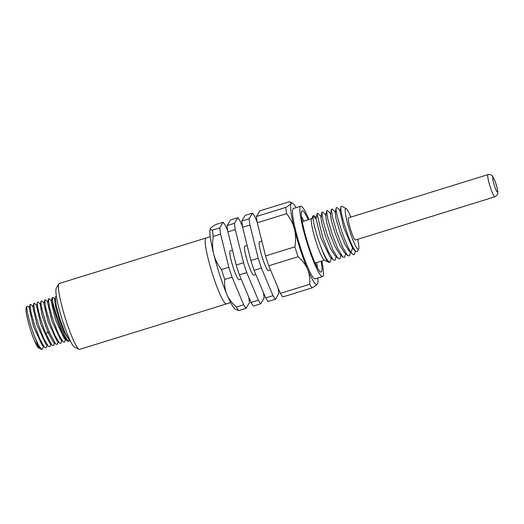 <?xml version="1.0" encoding="UTF-8"?>
<svg xmlns="http://www.w3.org/2000/svg" width="524" height="524" viewBox="0 0 524 524"><rect width="100%" height="100%" fill="white"/><g stroke="black" fill="none" stroke-linecap="round" stroke-linejoin="round"><path stroke-width="0.79" d="M354.46 254.33L353.785 254.716L352.37 254.075L351.034 252.437C352.587 254.533 353.733 255.162 354.46 254.33L355.41 251.068M330.343 261.797C328.627 263.041 325.568 258.299 321.179 247.57A25.185 3.301 72.8 0 0 328.528 262.314A25.185 3.301 72.8 0 0 329.013 262.393L330.343 261.797L331.306 258.096M321.179 247.57C316.214 234.798 312.317 219.039 313.038 216.196L313.221 215.652L314.262 215.77L316.254 217.67M329.891 256.747L320.839 237.844L316.064 218.822L313.038 216.196L313.221 215.652M311.564 218.875A21.7 2.843 72.8 0 0 311.531 218.927A21.7 2.843 72.8 0 0 315.54 240.202A21.7 2.843 72.8 0 0 324.264 260.015L328.528 262.314M350.811 217.106A21.307 2.797 -107.2 0 0 346.115 208.618A21.307 2.797 -107.2 0 0 345.44 208.788A21.307 2.797 72.8 0 0 350.104 232.112A21.307 2.797 72.8 0 0 358.586 249.018A21.307 2.797 -107.2 0 0 358.619 248.972L357.283 251.553M346.115 208.618L341.596 206.187L340.96 206.469L339.971 211.048M340.96 206.469C339.054 209.227 349.043 242.376 354.61 249.856L355.888 251.533L357.25 251.618M354.034 249.752L352.541 247.944L343.823 227.888L339.952 211.139M354.61 249.856L352.541 247.944L351.034 252.437C344.733 243.896 334.371 209.698 336.264 207.596L337.129 207.681M357.689 239.311A21.307 2.797 -107.2 0 1 358.619 248.972M79.111 349.285L74.467 347.098A30.995 4.068 72.8 0 1 61.943 318.756A30.995 4.068 72.8 0 1 56.258 288.298A30.995 4.068 72.8 0 0 56.258 288.298L58.852 283.87A34.486 4.52 72.8 0 0 58.852 283.87A34.486 4.52 72.8 0 0 65.172 317.76A34.486 4.52 72.8 0 0 79.111 349.285A34.486 4.52 72.8 0 0 79.7 349.357L226.46 303.894A34.486 4.52 72.8 0 1 212.548 274.229A34.486 4.52 72.8 0 1 205.618 238.4A34.486 4.52 -107.2 0 1 206.056 238.014A34.486 4.52 -107.2 0 0 205.618 238.4A34.486 4.52 72.8 0 0 212.548 274.229A34.486 4.52 72.8 0 0 226.46 303.894A34.486 4.52 72.8 0 0 226.899 303.507M210.445 228.451C209.901 229.348 210.569 229.898 212.449 230.115L219.785 227.842L223.119 222.235L215.777 224.508C212.744 226.244 210.962 227.56 210.445 228.451L210.393 228.543A42.621 5.587 72.8 0 0 210.386 228.549A42.621 5.587 72.8 0 0 213.713 254.127A42.621 5.587 72.8 0 0 226.859 294.364A42.621 5.587 72.8 0 0 235.387 309.258L238.748 310.581L246.09 308.308A46.492 6.098 72.8 0 1 243.667 304.745L236.331 307.018A46.492 6.098 72.8 0 0 238.748 310.581M212.449 230.115A46.492 6.098 72.8 0 0 213.248 236.403C212.227 242.946 212.384 248.854 213.713 254.127C215.01 259.413 217.611 264.561 221.514 269.585A46.492 6.098 72.8 0 0 224.731 279.436C224.292 285.004 224.999 289.982 226.859 294.364C228.693 298.759 231.844 302.977 236.331 307.018M224.731 279.436L232.073 277.163L243.667 304.745M290.84 202.205L291.167 203.443A42.621 5.587 -107.2 0 1 292.523 203.109L289.163 201.779L259.806 210.871L256.478 216.471A46.492 6.098 72.8 0 0 257.277 222.759L265.544 255.948A46.492 6.098 72.8 0 0 268.76 265.799L298.117 256.708C302.577 260.723 305.734 264.941 307.581 269.362C309.448 273.77 310.156 278.748 309.71 284.29A46.492 6.098 72.8 0 0 312.134 287.853C315.16 286.124 316.935 284.814 317.465 283.916L317.518 283.818A42.621 5.587 -107.2 0 1 317.465 283.916A42.621 5.587 72.8 0 1 307.581 269.362A42.621 5.587 72.8 0 1 294.429 229.126C295.765 234.431 295.916 240.339 294.894 246.85A46.492 6.098 72.8 0 0 298.117 256.708M268.76 265.799L280.36 293.381L309.71 284.29M241.8 221.017L249.136 218.744L252.47 213.144L245.134 215.416L241.8 221.017A46.492 6.098 72.8 0 0 242.599 227.305L250.865 260.493A46.492 6.098 72.8 0 0 254.088 270.345L261.424 268.072L273.017 295.654A46.492 6.098 72.8 0 0 275.441 299.217L268.105 301.49A46.492 6.098 72.8 0 1 265.681 297.927L273.017 295.654M254.088 270.345L265.681 297.927M227.121 225.562L234.464 223.29L237.791 217.689L230.455 219.962L227.121 225.562A46.492 6.098 72.8 0 0 227.927 231.85L236.186 265.039A46.492 6.098 72.8 0 0 239.409 274.89L246.745 272.618L258.345 300.2A46.492 6.098 72.8 0 0 260.762 303.763L253.426 306.036A46.492 6.098 72.8 0 1 251.003 302.472L258.345 300.2M239.409 274.89L251.003 302.472M221.514 269.585L228.85 267.312A46.492 6.098 72.8 0 0 232.073 277.163M219.785 227.842A46.492 6.098 72.8 0 0 220.584 234.13L213.248 236.403M228.85 267.312L220.584 234.13M257.277 222.759L286.628 213.668C290.519 218.659 293.119 223.814 294.429 229.126A42.621 5.587 72.8 0 1 291.167 203.443C290.637 204.34 288.855 205.65 285.829 207.38A46.492 6.098 72.8 0 0 286.628 213.668M265.544 255.948L294.894 246.85M242.599 227.305L249.941 225.032L258.201 258.221A46.492 6.098 72.8 0 0 261.424 268.072M250.865 260.493L258.201 258.221M227.927 231.85L235.263 229.578L243.529 262.766A46.492 6.098 72.8 0 0 246.745 272.618M236.186 265.039L243.529 262.766M248.717 297.029A46.492 6.098 -107.2 0 1 249.417 302.708L246.09 308.308M227.829 231.241L225.536 225.798A46.492 6.098 -107.2 0 0 223.119 222.235M232.473 250.112L230.134 250.839A15.111 1.985 -107.2 0 0 229.938 251.009A15.111 1.985 72.8 0 0 232.977 266.709A15.111 1.985 72.8 0 0 239.075 279.705L241.164 279.063M234.464 223.29A46.492 6.098 72.8 0 0 235.263 229.578M263.395 292.484A46.492 6.098 -107.2 0 1 264.096 298.163L260.762 303.763M242.501 226.696L240.215 221.252A46.492 6.098 -107.2 0 0 237.791 217.689M247.151 245.566L244.806 246.293A15.111 1.985 -107.2 0 0 244.616 246.463A15.111 1.985 72.8 0 0 247.656 262.164A15.111 1.985 72.8 0 0 253.747 275.159L255.836 274.517M249.136 218.744A46.492 6.098 72.8 0 0 249.941 225.032M278.067 287.938A46.492 6.098 -107.2 0 1 278.775 293.617L275.441 299.217M257.179 222.15L254.893 216.707A46.492 6.098 -107.2 0 0 252.47 213.144M261.823 241.02L259.485 241.747A15.111 1.985 -107.2 0 0 259.295 241.918A15.111 1.985 72.8 0 0 262.327 257.618A15.111 1.985 72.8 0 0 268.426 270.613L270.515 269.965M280.36 293.381A46.492 6.098 72.8 0 0 282.777 296.944L312.134 287.853M256.478 216.471L285.829 207.38M317.898 278.002A42.621 5.587 -107.2 0 1 317.524 283.812L317.518 283.818M292.523 203.109A42.621 5.587 -107.2 0 1 296.112 207.687M322.542 276.567A36.811 4.827 72.8 0 1 307.693 244.898A36.811 4.827 72.8 0 1 300.298 206.659A36.811 4.827 -107.2 0 1 300.763 206.246L293.42 208.519A36.811 4.827 -107.2 0 0 292.955 208.932A36.811 4.827 72.8 0 0 300.35 247.171A36.811 4.827 72.8 0 0 315.206 278.84L322.542 276.567A36.811 4.827 72.8 0 0 323.013 276.155A36.811 4.827 -107.2 0 0 321.795 260.978M300.763 206.246A36.811 4.827 -107.2 0 1 308.957 219.523M308.204 219.759A32.16 4.218 -107.2 0 0 302.138 210.687A32.16 4.218 -107.2 0 0 301.732 211.048A32.16 4.218 72.8 0 0 308.191 244.459A32.16 4.218 72.8 0 0 321.166 272.126A32.16 4.218 72.8 0 0 321.579 271.766A32.16 4.218 -107.2 0 0 321.048 261.207M301.483 216.36A32.16 4.218 -107.2 0 1 303.802 221.121M316.647 262.576A32.16 4.218 -107.2 0 1 317.42 267.816M317.42 213.255L317.066 214.074L317.42 213.261L317.957 213.504L321.481 216.864M340.325 257.605L339.886 258.843L338.078 258.529L333.035 250.02L327.238 235.152L322.981 220.427L321.88 212.279L322.777 212.076M336.081 256.622L335.118 260.323L333.29 259.989L328.371 251.73L322.686 237.267L317.066 214.074L316.064 218.822L317.112 213.622M339.428 253.793L335.013 246.522L330.146 234.202L326.583 222.117L325.666 215.469M334.672 255.286L330.264 248.035L325.391 235.721L321.815 223.624L320.891 216.969M345.617 253.668L344.654 257.363L342.827 257.035L337.777 248.494L331.987 233.625L327.742 218.914L326.655 210.792L327.572 210.622M349.875 254.605L349.423 255.889L347.615 255.568L342.565 247.053L336.775 232.178L332.517 217.453L331.423 209.318L332.255 209.063L335.779 212.417M348.951 250.819L344.556 243.568L339.683 231.254L336.12 219.17L335.203 212.521M344.202 252.319L339.794 245.075L334.928 232.754L331.351 220.663L330.434 213.995M317.138 213.523L317.066 214.074M494.879 196.814L355.455 240.005A11.626 1.526 -107.2 0 1 350.759 230.003A11.626 1.526 -107.2 0 1 348.427 217.932A11.626 1.526 -107.2 0 1 348.571 217.801L488.001 174.61A11.626 1.526 72.8 0 0 487.851 174.741A11.626 1.526 72.8 0 0 490.189 186.819A11.626 1.526 72.8 0 0 494.879 196.814L497.158 195.007C498.291 192.871 498.324 191.417 495.049 181.14L492.77 176.405C491.99 175.926 492.403 174.361 488.001 174.61M42.025 349.089L41.141 349.384A23.246 3.046 -107.2 0 1 41.069 349.344A23.246 3.046 -107.2 0 1 33.936 334.771C38.101 345.296 40.996 350.012 42.614 348.919L43.341 346.2M41.625 349.39L42.614 348.919M39.745 348.336L38.697 348.074A21.307 2.797 -107.2 0 1 30.137 328.613A21.307 2.797 -107.2 0 1 26.2 307.719A21.307 2.797 -107.2 0 1 26.226 307.667M33.936 334.771C29.206 322.24 25.8 307.431 27.025 306.121L27.916 306.271M39.162 348.316L35.272 342.028L38.547 347.196L41.049 349.338M35.272 342.028L39.831 348.421M26.2 307.719L27.025 306.121M33.071 306.553L30.864 304.451L30.104 304.451L29.252 308.4L33.464 326.459L41.992 344.91L44.704 347.497L46.289 347.779L47.009 345.067M36.732 305.42L34.545 303.331L33.778 303.317L32.927 307.247L37.119 325.28L45.66 343.783L48.359 346.357L49.957 346.639L50.311 345.65M40.4 304.28L38.219 302.204L37.446 302.178L36.588 306.101L40.8 324.199L49.354 342.67L52.059 345.251M42.031 301.195L41.114 301.045L40.256 304.981L42.097 315.297L47.756 331.869L53.022 341.53L55.727 344.111M37.446 302.178C36.261 303.802 40.702 321.343 45.955 333.899L52.053 345.257L53.625 345.506L54.024 344.281M33.693 303.579L34.774 311.721L38.933 326.039L43.787 338.53L48.359 346.364M30.019 304.739L31.001 312.396L34.872 326.026L40.132 339.716L44.691 347.51M52.688 297.291L52.04 297.894L53.003 305.512L56.874 319.162L62.153 332.884L66.712 340.685L67.937 341.235L69.744 340.508C66.535 346.685 50.337 300.376 52.505 297.514L53.206 297.593M56.376 296.145L55.262 297.049L56.16 305.119L59.906 318.978L64.969 332.609L69.22 340.096L70.131 340.554M41.114 301.045C39.929 302.669 44.37 320.203 49.623 332.76L55.721 344.111L57.293 344.366L58.013 341.648M47.75 302.007L45.549 299.911L44.782 299.905L43.924 303.848L48.156 321.959L56.677 340.377L59.389 342.958L60.961 343.233L61.688 340.521M51.418 300.874L49.21 298.765L48.45 298.772L47.599 302.715L51.804 320.76L60.332 339.224L63.044 341.812L64.635 342.093L65.356 339.388M52.046 297.894L51.267 301.555L55.465 319.607L64.013 338.111L66.712 340.685M48.365 299.053L49.341 306.697L53.212 320.328L58.472 334.024L63.031 341.825M44.691 300.2L45.68 307.876L49.564 321.533L54.837 335.209L59.382 342.965M55.269 297.049L54.666 299.879L55.577 306.717L59.16 319.208L64.111 331.987L69.227 340.096M58.852 283.864A34.486 4.52 -107.2 0 1 59.291 283.477L210.255 236.717M492.717 177.263A7.749 1.015 72.8 0 0 494.414 185.745A7.749 1.015 72.8 0 0 497.499 191.895A7.749 1.015 72.8 0 0 495.802 183.407A7.749 1.015 72.8 0 0 492.717 177.263M45.955 333.899L47.756 331.869L49.623 332.76M311.531 218.927L313.195 215.711M355.894 251.527L353.857 249.581M226.46 303.894L230.658 302.597M302.263 221.6L311.656 218.691M315.101 263.055L324.5 260.14M322.719 212.017L326.242 215.377M340.849 255.142L340.279 257.841M338.078 258.529L334.548 255.162M321.88 212.279L320.871 217.047M326.655 210.799L325.646 215.561M342.834 257.035L339.303 253.675M329.766 256.629L333.29 259.989M337.03 207.589L340.561 210.949M349.816 254.887L350.386 252.188M327.493 210.55L331.017 213.903M348.846 250.714L352.37 254.075M335.183 212.613L336.198 207.845M344.085 252.208L347.615 255.568M330.415 214.087L331.423 209.318M27.87 306.226L29.403 307.693M50.671 343.927L50.284 345.768M41.894 301.071L44.075 303.147M53.952 344.628L54.345 342.788M53.088 297.481L54.824 299.132"/></g></svg>
